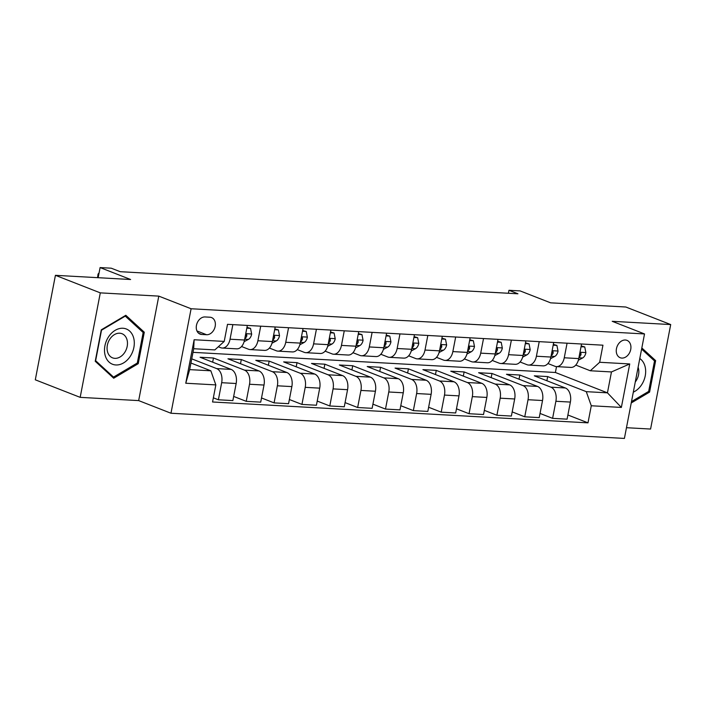 <?xml version="1.0" encoding="UTF-8"?>
<svg xmlns="http://www.w3.org/2000/svg" width="706" height="706" viewBox="0 0 706 706"><rect width="100%" height="100%" fill="white"/><g stroke="black" fill="none" stroke-linecap="round" stroke-linejoin="round"><path stroke-width="1.06" d="M625.339 340.018A9.319 6.989 111.4 0 0 616.726 347.573A9.319 6.989 111.4 0 0 620.203 357.73A9.319 6.989 111.4 0 0 621.854 358.083A9.319 6.989 111.4 0 0 630.467 350.529A9.319 6.989 111.4 0 0 626.99 340.371A9.319 6.989 111.4 0 0 625.339 340.018M626.469 427.704L650.579 429.045L670.7 324.557L625.825 307.013L550.627 302.839L520.11 290.907L508.964 290.29L508.391 293.264M170.976 413.239L624.404 438.426L644.525 333.947L191.097 308.751L170.976 413.239L138.667 400.602L158.788 296.123L100.296 292.866L80.175 397.354L138.667 400.602M80.175 397.354L35.3 379.81L55.421 275.322L130.619 279.505L100.102 267.574L98.152 277.696M100.296 292.866L55.421 275.322M100.102 267.574L111.248 268.192L120.223 271.695L517.939 293.793L508.964 290.29M201.687 334.459L206.584 334.732A9.028 6.769 111.4 0 0 214.924 327.407A9.028 6.769 111.4 0 0 211.562 317.568A9.028 6.769 111.4 0 0 209.956 317.223L205.058 316.95A9.028 6.769 111.4 0 0 196.718 324.266A9.028 6.769 111.4 0 0 200.08 334.115A9.028 6.769 111.4 0 0 201.687 334.459L198.668 333.276M215.842 384.902L185.757 383.234L194.132 339.745L224.217 341.413L214.862 349.902L193.691 348.729L189.667 369.626L210.838 370.8L215.842 384.902L212.55 401.988L587.992 422.85L567.889 414.987M192.994 352.347L555.393 372.486L607.442 392.836L611.467 371.938L590.304 370.765L599.659 362.275L602.95 345.19L227.508 324.328L224.217 341.413M599.659 362.275L629.734 363.952L621.359 407.433L591.284 405.765L587.992 422.85M158.788 296.123L191.097 308.751M670.7 324.557L612.208 321.309L644.525 333.947M590.304 370.765L575.769 365.081M567.077 343.195L564.262 357.783A11.649 7.484 93.2 0 1 556.443 366.608A11.649 7.484 93.2 0 1 554.907 366.273L547.918 363.537M539.225 341.651L536.41 356.23A11.649 7.484 93.2 0 1 528.591 365.055A11.649 7.484 93.2 0 1 527.055 364.72L520.066 361.984M511.373 340.107L508.558 354.686A11.649 7.484 93.2 0 1 500.739 363.511A11.649 7.484 93.2 0 1 499.204 363.175L492.214 360.439M483.522 338.553L480.707 353.141A11.649 7.484 93.2 0 1 472.888 361.966A11.649 7.484 93.2 0 1 471.352 361.631L464.363 358.895M455.67 337.009L452.855 351.588A11.649 7.484 93.2 0 1 445.036 360.413A11.649 7.484 93.2 0 1 443.5 360.078L436.511 357.342M427.818 335.465L425.003 350.044A11.649 7.484 93.2 0 1 417.184 358.869A11.649 7.484 93.2 0 1 415.649 358.533L408.659 355.798M399.967 333.912L397.151 348.499A11.649 7.484 93.2 0 1 389.333 357.324A11.649 7.484 93.2 0 1 387.797 356.989L380.808 354.253M372.115 332.367L369.3 346.946A11.649 7.484 93.2 0 1 361.481 355.771A11.649 7.484 93.2 0 1 359.945 355.436L352.956 352.7M344.263 330.823L341.448 345.402A11.649 7.484 93.2 0 1 333.629 354.227A11.649 7.484 93.2 0 1 332.094 353.891L325.104 351.156M316.412 329.27L313.596 343.857A11.649 7.484 93.2 0 1 305.777 352.682A11.649 7.484 93.2 0 1 304.242 352.338L297.252 349.611M288.56 327.725L285.745 342.304A11.649 7.484 93.2 0 1 277.926 351.129A11.649 7.484 93.2 0 1 276.39 350.794L269.401 348.058M260.708 326.181L257.893 340.76A11.649 7.484 93.2 0 1 250.074 349.585A11.649 7.484 93.2 0 1 248.538 349.249L241.549 346.514M232.856 324.628L230.041 339.215A11.649 7.484 93.2 0 1 222.222 348.04A11.649 7.484 93.2 0 1 220.687 347.696L218.313 346.77M555.393 372.486L556.522 366.608M190.938 363.025L210.838 370.8M191.741 358.851L216.663 368.594A11.649 7.484 93.2 0 1 221.666 382.696L218.383 399.781L213.353 397.822M212.656 362.169L213.459 358.004L200.098 357.262L231.144 369.406A11.649 7.484 93.2 0 1 236.157 383.508L232.865 400.593L218.383 399.781M213.459 358.004L244.514 370.147A11.649 7.484 93.2 0 1 249.518 384.249L246.235 401.335L233.668 396.419M240.508 363.722L241.311 359.548L227.95 358.807L258.996 370.95A11.649 7.484 93.2 0 1 264.009 385.052L260.717 402.138L246.235 401.335M241.311 359.548L272.366 371.691A11.649 7.484 93.2 0 1 277.37 385.794L274.087 402.879L261.52 397.963M268.359 365.267L269.162 361.101L255.801 360.351L286.848 372.494A11.649 7.484 93.2 0 1 291.86 386.597L288.569 403.682L274.087 402.879M269.162 361.101L300.218 373.236A11.649 7.484 93.2 0 1 305.221 387.347L301.939 404.423L289.372 399.517M296.211 366.811L297.014 362.646L283.653 361.904L314.7 374.048A11.649 7.484 93.2 0 1 319.712 388.15L316.42 405.235L301.939 404.423M297.014 362.646L328.069 374.789A11.649 7.484 93.2 0 1 333.073 388.891L329.79 405.976L317.223 401.061M324.063 368.364L324.866 364.19L311.505 363.449L342.551 375.592A11.649 7.484 93.2 0 1 347.564 389.694L344.272 406.78L329.79 405.976M324.866 364.19L355.921 376.333A11.649 7.484 93.2 0 1 360.925 390.436L357.642 407.521L345.075 402.605M351.915 369.909L352.718 365.743L339.357 364.993L370.403 377.136A11.649 7.484 93.2 0 1 375.415 391.239L372.124 408.324L357.642 407.521M352.718 365.743L383.773 377.878A11.649 7.484 93.2 0 1 388.777 391.989L385.494 409.074L372.927 404.159M379.766 371.462L380.569 367.288L367.208 366.546L398.255 378.69A11.649 7.484 93.2 0 1 403.267 392.792L399.975 409.877L385.494 409.074M380.569 367.288L411.624 379.431A11.649 7.484 93.2 0 1 416.628 393.533L413.345 410.618L400.779 405.703M407.618 373.006L408.421 368.832L395.06 368.091L426.106 380.234A11.649 7.484 93.2 0 1 431.119 394.336L427.827 411.421L413.345 410.618M408.421 368.832L439.476 380.975A11.649 7.484 93.2 0 1 444.48 395.078L441.197 412.163L428.63 407.247M435.47 374.551L436.273 370.385L422.912 369.644L453.958 381.778A11.649 7.484 93.2 0 1 458.971 395.881L455.679 412.966L441.197 412.163M436.273 370.385L467.328 382.528A11.649 7.484 93.2 0 1 472.332 396.631L469.049 413.716L456.482 408.8M463.321 376.104L464.124 371.93L450.763 371.188L481.81 383.332A11.649 7.484 93.2 0 1 486.822 397.434L483.531 414.519L469.049 413.716M464.124 371.93L495.18 384.073A11.649 7.484 93.2 0 1 500.183 398.175L496.9 415.26L484.334 410.345M491.173 377.648L491.976 373.474L478.615 372.733L509.661 384.876A11.649 7.484 93.2 0 1 514.674 398.978L511.382 416.063L496.9 415.26M491.976 373.474L523.031 385.617A11.649 7.484 93.2 0 1 528.035 399.72L524.752 416.805L512.185 411.898M519.025 379.193L519.828 375.027L506.467 374.286L537.513 386.42A11.649 7.484 93.2 0 1 542.526 400.531L539.234 417.608L524.752 416.805M519.828 375.027L550.883 387.17A11.649 7.484 93.2 0 1 555.887 401.273L552.604 418.358L540.037 413.442M546.876 380.746L547.679 376.572L534.318 375.83L565.365 387.973A11.649 7.484 93.2 0 1 570.377 402.076L567.086 419.161L552.604 418.358M547.679 376.572L586.28 391.662L607.442 392.836L621.359 407.433M247.338 325.431L244.523 340.018A11.649 7.484 93.2 0 1 236.704 348.843L222.222 348.04M275.19 326.984L272.384 341.563A11.649 7.484 93.2 0 1 264.556 350.388L250.074 349.585M303.042 328.528L300.235 343.107A11.649 7.484 93.2 0 1 292.408 351.932L277.926 351.129M330.893 330.073L328.087 344.66A11.649 7.484 93.2 0 1 320.259 353.485L305.777 352.682M358.745 331.626L355.939 346.205A11.649 7.484 93.2 0 1 348.111 355.03L333.629 354.227M386.597 333.17L383.79 347.758A11.649 7.484 93.2 0 1 375.963 356.574L361.481 355.771M414.448 334.715L411.642 349.302A11.649 7.484 93.2 0 1 403.814 358.127L389.333 357.324M442.3 336.268L439.494 350.847A11.649 7.484 93.2 0 1 431.666 359.672L417.184 358.869M470.152 337.812L467.346 352.4A11.649 7.484 93.2 0 1 459.518 361.225L445.036 360.413M498.004 339.365L495.197 353.944A11.649 7.484 93.2 0 1 487.369 362.769L472.888 361.966M525.855 340.91L523.049 355.489A11.649 7.484 93.2 0 1 515.221 364.314L500.739 363.511M553.707 342.454L550.901 357.042A11.649 7.484 93.2 0 1 543.073 365.867L528.591 365.055M591.284 405.765L586.28 391.662M581.559 344.007L578.752 358.586A11.649 7.484 93.2 0 1 570.925 367.411L556.443 366.608M193.691 348.729L194.132 339.745M189.667 369.626L185.757 383.234M629.734 363.952L611.467 371.938M113.701 378.222L138.235 363.678L144.289 332.217L125.818 315.282L101.285 329.826L95.231 361.287L113.701 378.222M631.226 402.976L649.591 392.095L655.645 360.625L641.825 347.952M141.738 331.22L144.289 332.217M136.99 363.193L138.235 363.678M653.103 359.628L655.645 360.625M648.346 391.609L649.591 392.095M97.56 277.661L98.037 274.122L99.087 272.851M246.809 328.166L250.533 328.369L251.671 334.141A7.722 4.96 93.2 0 1 248.353 339.418L244.117 341.686M250.533 328.369L246.959 327.39M244.77 338.756A7.722 4.96 -86.8 0 0 246.809 335.941L246.659 334.547L245.626 334.3M274.66 329.711L278.385 329.923L279.523 335.694A7.722 4.96 93.2 0 1 276.205 340.972L271.969 343.231M278.385 329.923L274.81 328.943M272.622 340.301A7.722 4.96 -86.8 0 0 274.66 337.486L274.51 336.1L273.478 335.844M302.512 331.264L306.236 331.467L307.375 337.239A7.722 4.96 93.2 0 1 304.057 342.516L299.821 344.775M306.236 331.467L302.662 330.487M300.474 341.854A7.722 4.96 -86.8 0 0 302.512 339.039L302.362 337.644L301.33 337.389M330.364 332.808L334.088 333.02L335.226 338.792A7.722 4.96 93.2 0 1 331.908 344.06L327.672 346.328M334.088 333.02L330.514 332.032M328.325 343.398A7.722 4.96 -86.8 0 0 330.364 340.583L330.214 339.189L329.181 338.942M133.708 338.13A18.93 14.191 111.4 0 0 115.219 330.311A18.93 14.191 111.4 0 0 105.088 355.092A18.93 14.191 111.4 0 0 123.576 362.91A18.93 14.191 111.4 0 0 133.708 338.13M127.071 339.974A12.964 9.716 111.4 0 0 121.997 333.709A12.964 9.716 111.4 0 0 110.798 337.795A12.964 9.716 111.4 0 0 107.48 351.588A12.964 9.716 111.4 0 0 112.554 357.854A12.964 9.716 111.4 0 0 123.753 353.768A12.964 9.716 111.4 0 0 127.071 339.974M113.525 377.101L95.628 360.695L101.505 330.214L125.271 316.12L143.168 332.526L137.299 363.016L113.525 377.101L111.698 376.386M124.75 315.917L125.271 316.12M633.308 392.165A18.93 14.191 111.4 0 0 645.24 375.83A18.93 14.191 111.4 0 0 639.786 358.524M635.276 381.972A12.964 9.716 111.4 0 0 638.1 367.305M641.604 349.091L654.524 360.934L648.655 391.424L631.491 401.599M358.216 334.353L361.94 334.565L363.078 340.336A7.722 4.96 93.2 0 1 359.76 345.613L355.524 347.873M361.94 334.565L358.366 333.585M356.177 344.943A7.722 4.96 -86.8 0 0 358.216 342.128L358.066 340.742L357.033 340.486M386.067 335.906L389.791 336.109L390.93 341.88A7.722 4.96 93.2 0 1 387.612 347.158L383.376 349.426M389.791 336.109L386.217 335.129M384.029 346.496A7.722 4.96 -86.8 0 0 386.067 343.681L385.917 342.286L384.885 342.031M413.919 337.45L417.643 337.662L418.782 343.434A7.722 4.96 93.2 0 1 415.463 348.702L411.227 350.97M417.643 337.662L414.069 336.674M411.88 348.04A7.722 4.96 -86.8 0 0 413.919 345.225L413.769 343.831L412.736 343.584M441.771 338.995L445.495 339.207L446.633 344.978A7.722 4.96 93.2 0 1 443.315 350.255L439.079 352.515M445.495 339.207L441.921 338.227M439.732 349.594A7.722 4.96 -86.8 0 0 441.771 346.77L441.621 345.384L440.588 345.128M469.622 340.548L473.347 340.751L474.485 346.522A7.722 4.96 93.2 0 1 471.167 351.8L466.931 354.068M473.347 340.751L469.772 339.771M467.584 351.138A7.722 4.96 -86.8 0 0 469.622 348.323L469.472 346.928L468.44 346.672M497.474 342.092L501.198 342.304L502.337 348.076A7.722 4.96 93.2 0 1 499.018 353.353L494.782 355.612M501.198 342.304L497.624 341.316M495.435 352.682A7.722 4.96 -86.8 0 0 497.474 349.867L497.324 348.473L496.292 348.226M525.326 343.645L529.05 343.848L530.188 349.62A7.722 4.96 93.2 0 1 526.87 354.897L522.634 357.157M529.05 343.848L525.476 342.869M523.287 354.235A7.722 4.96 -86.8 0 0 525.326 351.42L525.176 350.026L524.143 349.77M553.177 345.19L556.902 345.393L558.04 351.164A7.722 4.96 93.2 0 1 554.722 356.442L550.486 358.71M556.902 345.393L553.327 344.413M551.139 355.78A7.722 4.96 -86.8 0 0 553.177 352.965L553.027 351.57L551.995 351.323M581.029 346.734L584.753 346.946L585.892 352.718A7.722 4.96 93.2 0 1 582.574 357.995L578.338 360.254M584.753 346.946L581.179 345.966M578.991 357.324A7.722 4.96 -86.8 0 0 581.029 354.509L580.879 353.115L579.847 352.868M231.144 369.406L216.663 368.594M258.996 370.95L244.514 370.147M286.848 372.494L272.366 371.691M314.7 374.048L300.218 373.236M342.551 375.592L328.069 374.789M370.403 377.136L355.921 376.333M398.255 378.69L383.773 377.878M426.106 380.234L411.624 379.431M453.958 381.778L439.476 380.975M481.81 383.332L467.328 382.528M509.661 384.876L495.18 384.073M537.513 386.42L523.031 385.617M565.365 387.973L550.883 387.17M236.157 383.508L221.666 382.696M244.523 340.018L230.041 339.215M272.384 341.563L257.893 340.76M264.009 385.052L249.518 384.249M300.235 343.107L285.745 342.304M291.86 386.597L277.37 385.794M328.087 344.66L313.596 343.857M319.712 388.15L305.221 387.347M355.939 346.205L341.448 345.402M347.564 389.694L333.073 388.891M383.79 347.758L369.3 346.946M375.415 391.239L360.925 390.436M411.642 349.302L397.151 348.499M403.267 392.792L388.777 391.989M439.494 350.847L425.003 350.044M431.119 394.336L416.628 393.533M467.346 352.4L452.855 351.588M458.971 395.881L444.48 395.078M495.197 353.944L480.707 353.141M486.822 397.434L472.332 396.631M523.049 355.489L508.558 354.686M514.674 398.978L500.183 398.175M550.901 357.042L536.41 356.23M542.526 400.531L528.035 399.72M578.752 358.586L564.262 357.783M570.377 402.076L555.887 401.273M196.965 330.964L206.584 334.732M251.645 334L245.75 333.673M248.353 339.418L244.682 339.215M245.414 335.394L246.809 335.941M279.497 335.544L273.601 335.218M276.205 340.972L272.534 340.769M273.266 336.947L274.66 337.486M307.348 337.097L301.453 336.771M304.057 342.516L300.385 342.313M301.118 338.492L302.512 339.039M335.2 338.642L329.305 338.315M331.908 344.06L328.237 343.857M328.97 340.036L330.364 340.583M363.052 340.195L357.157 339.86M359.76 345.613L356.089 345.41M356.821 341.589L358.216 342.128M390.903 341.739L385.008 341.413M387.612 347.158L383.94 346.955M384.673 343.134L386.067 343.681M418.755 343.284L412.86 342.957M415.463 348.702L411.792 348.499M412.525 344.678L413.919 345.225M446.607 344.837L440.712 344.502M443.315 350.255L439.644 350.052M440.376 346.231L441.771 346.77M474.458 346.381L468.563 346.055M471.167 351.8L467.496 351.597M468.228 347.776L469.622 348.323M502.31 347.926L496.415 347.599M499.018 353.353L495.347 353.141M496.08 349.32L497.474 349.867M530.162 349.479L524.267 349.152M526.87 354.897L523.199 354.694M523.931 350.873L525.326 351.42M558.014 351.023L552.118 350.697M554.722 356.442L551.051 356.239M551.783 352.418L553.177 352.965M585.865 352.568L579.97 352.241M582.574 357.995L578.902 357.783M579.635 353.962L581.029 354.509"/></g></svg>
